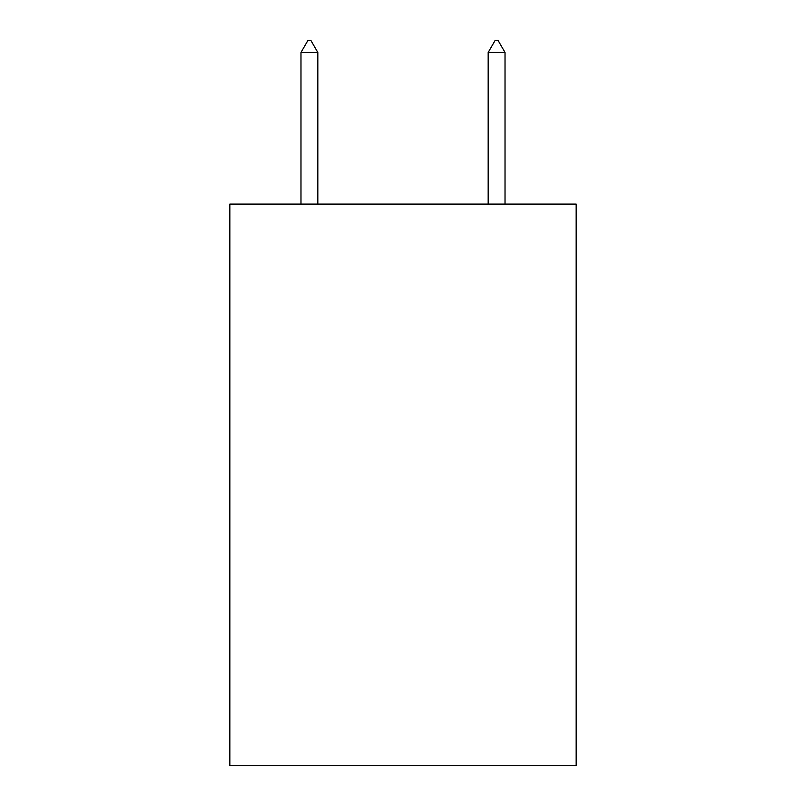<?xml version="1.0" encoding="UTF-8"?>
<svg xmlns="http://www.w3.org/2000/svg" width="806" height="806" viewBox="0 0 806 806"><rect width="100%" height="100%" fill="white"/><g stroke="black" fill="none" stroke-linecap="round" stroke-linejoin="round"><path stroke-width="1.21" d="M576.159 204.099L576.159 765.7L229.841 765.7L229.841 204.099L576.159 204.099M317.826 52.471L310.804 40.3L307.993 40.3L300.981 52.471L317.826 52.471L317.826 204.099M300.981 52.471L300.981 204.099M495.196 40.3L498.007 40.3L505.019 52.471L488.174 52.471L495.196 40.3M505.019 204.099L505.019 52.471M488.174 204.099L488.174 52.471"/></g></svg>
